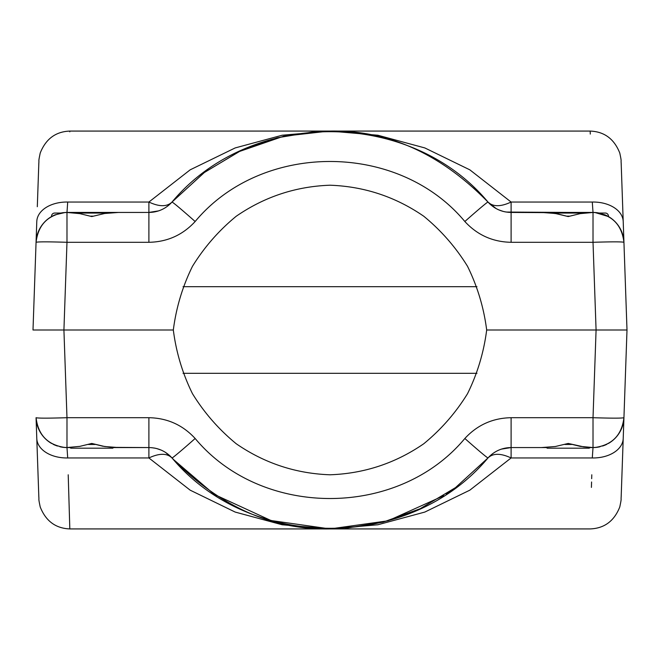 <?xml version="1.0" encoding="UTF-8"?>
<svg xmlns="http://www.w3.org/2000/svg" width="660" height="660" viewBox="0 0 660 660"><rect width="100%" height="100%" fill="white"/><g stroke="black" fill="none" stroke-linecap="round" stroke-linejoin="round"><path stroke-width="0.99" d="M54.994 214.855L65.084 212.495A30.938 30.938 0 0 1 66.982 212.438L79.819 213.634L91.781 216.554L104.668 213.485L118.486 212.438L66.982 212.438L131.967 212.438M597.523 212.767L593.018 212.438L592.292 202.042C589.495 108.248 589.495 108.248 592.292 202.042C589.495 108.248 589.495 108.248 592.292 202.042L511.104 202.042L469.821 169.826L424.817 147.931L377.842 135.234L330 131.076L282.158 135.234L235.183 147.931L190.179 169.826L148.896 202.042L67.708 202.042C70.504 108.248 70.504 108.248 67.708 202.042C70.504 108.248 70.504 108.248 67.708 202.042L66.982 212.438L62.477 212.767L66.982 212.438L62.477 212.767L66.982 212.438L66.982 242.294L63.921 330L173.324 330C176.162 307.709 182.539 286.481 192.464 266.326C204.262 247.203 218.848 230.513 236.214 216.257C264.462 196.795 295.721 186.442 330 185.212C364.279 186.442 395.538 196.795 423.786 216.257C441.152 230.513 455.738 247.203 467.536 266.326C477.46 286.481 483.838 307.709 486.676 330L596.079 330L593.018 242.294L511.104 242.294C492.731 241.956 477.312 235.026 464.846 221.512C398.17 141.471 261.83 141.471 195.154 221.512C182.688 235.026 167.269 241.956 148.896 242.294L66.982 242.294L66.982 212.454L148.896 212.438L148.896 242.294L66.982 242.294L63.921 330L33 330L36.787 221.512C39.583 141.471 39.583 141.471 36.787 221.512C39.583 141.471 39.583 141.471 36.787 221.512A30.938 20.542 2 0 1 67.708 202.042A30.938 20.542 -178 0 0 36.787 221.512L36.061 242.294C37.942 241.709 48.246 241.709 66.982 242.294C48.246 241.709 37.942 241.709 36.061 242.294C38.148 224.911 47.825 214.978 65.084 212.495C47.825 214.978 38.148 224.911 36.061 242.294L33 330L63.921 330L66.982 417.706L148.896 417.706C167.269 418.044 182.688 424.974 195.154 438.487C261.83 518.529 398.17 518.529 464.846 438.487C477.312 424.974 492.731 418.044 511.104 417.706L593.018 417.706L596.079 330L593.018 242.294L511.104 242.294L511.104 212.438L547.495 212.627L557.255 213.799L568.219 216.554L580.181 213.634L593.018 212.454A30.938 30.938 0 0 1 594.924 212.495L596.244 212.602A30.938 30.938 0 0 1 599.173 213.056L605.344 213.056A3.094 3.094 0 0 1 608.438 216.15L607.712 216.15L608.438 216.15A3.094 3.094 0 0 0 605.344 213.056L599.173 213.056M118.486 212.438L104.668 213.485L91.781 216.554L79.819 213.634L66.982 212.454A30.921 26.779 -90 0 0 65.076 212.495A30.921 26.779 90 0 1 66.982 212.454L91.781 212.438L91.781 213.056L91.781 212.438L148.896 212.438L148.896 202.042L190.179 169.826L235.183 147.931L282.158 135.234L330 131.076L69.82 131.076L69.803 131.827M590.197 131.62L590.271 134.079L590.18 131.076L330 131.076C387.94 129.954 440.599 153.607 487.979 202.042L487.979 202.042C409.687 108.248 250.313 108.248 172.021 202.042L204.22 172.59L239.184 151.585M239.333 151.511L283.726 136.199L329.117 131.076M474.177 187.902L486.766 200.698M623.378 226.38L623.32 224.639L623.378 226.38M622.693 206.704L622.644 205.177M622.05 188.273L621.943 185.212M590.18 131.076C604.337 131.62 614.204 138.946 619.781 153.029C621.786 162.542 620.845 159.472 621.167 163.02L623.939 242.294C621.852 224.911 612.175 214.978 594.916 212.495C612.175 214.978 621.852 224.911 623.939 242.294C622.058 241.709 611.754 241.709 593.018 242.294L593.018 212.454L593.018 242.294C611.754 241.709 622.058 241.709 623.939 242.294L623.213 221.512C620.416 141.471 620.416 141.471 623.213 221.512A30.938 20.542 178 0 0 592.292 202.042A30.938 20.542 -2 0 1 623.213 221.512C620.416 141.471 620.416 141.471 623.213 221.512L627 330L486.676 330C483.838 307.709 477.46 286.481 467.536 266.326C455.738 247.203 441.152 230.513 423.786 216.257C395.538 196.795 364.279 186.442 330 185.212C295.721 186.442 264.462 196.795 236.214 216.257C218.848 230.513 204.262 247.203 192.464 266.326C182.539 286.481 176.162 307.709 173.324 330L63.921 330L66.982 417.706L148.896 417.706L148.896 447.562L112.505 447.373L102.745 446.201L91.781 443.446L79.819 446.366L66.982 447.546A30.938 30.938 0 0 1 65.076 447.505L63.739 447.389M38.148 182.647L37.95 188.141M37.306 206.704L37.397 204.154M36.679 224.639L36.622 226.38L36.679 224.639M53.089 215.729L54.689 214.987L53.089 215.729M36.193 240.306A30.938 30.938 0 0 1 51.562 216.554A30.938 30.938 0 0 0 36.193 240.306M60.827 213.056L54.656 213.056A3.094 3.094 0 0 0 51.562 216.15L52.288 216.15L51.562 216.15A3.094 3.094 0 0 1 54.656 213.056L60.827 213.056A30.938 30.938 0 0 1 63.756 212.602M608.438 216.554A30.938 30.938 0 0 1 623.807 240.306A30.938 30.938 0 0 0 608.438 216.554L608.438 216.15M597.259 212.726L605.071 214.879M605.311 214.987L606.911 215.729M608.404 216.538L594.916 212.495A30.921 26.779 90 0 0 593.018 212.454A30.921 26.779 -90 0 1 594.924 212.495M336.146 131.158L330 131.068L377.842 135.234L424.817 147.931L469.821 169.826L511.104 202.042C500.659 206.91 492.954 206.91 487.979 202.042C409.687 108.248 250.313 108.248 172.021 202.042C173.638 202.834 181.351 209.319 195.154 221.512C261.83 141.471 398.17 141.471 464.846 221.512A30.938 0.808 -41.6 0 1 487.979 202.042L487.979 202.042C494.208 208.807 501.922 212.273 511.104 212.438L593.018 212.438L580.181 213.634L568.219 216.554L555.332 213.485L541.514 212.438L593.018 212.438L568.219 212.438L568.219 213.056L568.219 212.438L506.22 212.05M595.023 212.503C612.158 214.954 621.803 224.887 623.939 242.294L627 330L596.079 330L627 330L623.213 438.487C620.416 518.529 620.416 518.529 623.213 438.487C620.416 518.529 620.416 518.529 623.213 438.487A30.938 20.542 -178 0 1 592.292 457.957C589.495 551.752 589.495 551.752 592.292 457.957C589.495 551.752 589.495 551.752 592.292 457.957L593.018 447.562L580.181 446.366L568.219 443.446L555.332 446.515L541.514 447.562L546.562 447.562L528.033 447.562M314.944 131.612L277.002 137.825L239.902 151.239L204.501 172.375L172.021 202.042C167.054 206.902 159.34 206.902 148.896 202.042L67.708 202.042L66.982 212.438M487.979 202.042C494.2 208.807 501.913 212.273 511.104 212.438C501.922 212.273 494.208 208.807 487.979 202.042A30.938 0.808 138.4 0 0 464.846 221.512C477.312 235.026 492.731 241.956 511.104 242.294L511.104 212.438L593.018 212.438L592.292 202.042L511.104 202.042L511.104 212.438L511.104 202.042C500.659 206.91 492.954 206.91 487.979 202.042L496.097 208.552M176.954 196.688L172.021 202.042C165.8 208.807 158.087 212.273 148.896 212.438C158.078 212.273 165.784 208.807 172.021 202.042C167.054 206.902 159.34 206.902 148.896 202.042L148.896 242.294C167.269 241.956 182.688 235.026 195.154 221.512C181.351 209.319 173.638 202.834 172.021 202.042C165.784 208.807 158.078 212.273 148.896 212.438L158.573 210.886M153.862 212.033L151.47 212.33M505.717 211.967L503.349 211.447M503.299 211.439L498.737 209.855M498.712 209.847L498.118 209.583M495.808 208.395L494.29 207.471M491.7 205.59L489.778 203.915M152.757 212.198L155.199 211.786M157.039 211.349L158.697 210.845M158.837 210.796L159.448 210.581M162.253 209.401L162.715 209.179M163.622 208.7L165.693 207.479M167.236 206.415L170.206 203.923M502.285 211.15L502.961 211.349M503.027 211.365L504.504 211.728M504.743 211.777L508.497 212.33M476.965 286.688L183.035 286.688L476.965 286.688M45.375 330L63.921 330L45.375 330M69.82 131.076C55.663 131.62 45.796 138.946 40.219 153.029C38.197 162.764 39.171 159.225 38.825 163.218L37.372 204.864M62.477 447.233L66.982 447.562L67.708 457.957C70.504 551.752 70.504 551.752 67.708 457.957C70.504 551.752 70.504 551.752 67.708 457.957L148.896 457.957L190.179 490.174L235.183 512.069L282.158 524.766L330 528.924L377.842 524.766L424.817 512.069L469.821 490.174L511.104 457.957L592.292 457.957A30.938 20.542 2 0 0 623.213 438.487L622.628 455.136M591.574 481.981L591.418 487.393M591.673 478.665L591.789 474.787M68.211 474.787L69.82 528.924L330 528.924L270.979 520.517L214.269 494.414M452.166 490.034L446.292 494.043M443.767 495.685L387.973 520.822L330.025 528.924M214.195 494.365L173.275 459.343M323.854 528.841L330 528.932L282.158 524.766L235.183 512.069L190.179 490.174L148.896 457.957C159.34 453.09 167.046 453.09 172.021 457.957L172.021 457.957C250.313 551.752 409.687 551.752 487.979 457.957C486.362 457.165 478.648 450.681 464.846 438.487C398.17 518.529 261.83 518.529 195.154 438.487A30.938 0.808 138.4 0 1 172.021 457.957C250.313 551.752 409.687 551.752 487.979 457.957C492.946 453.098 500.659 453.098 511.104 457.957L592.292 457.957L593.018 447.562L593.018 417.706L593.018 447.546L589.875 447.562L593.018 447.562A30.921 26.779 90 0 0 594.924 447.505C612.175 445.021 621.852 435.088 623.939 417.706C622.058 418.291 611.754 418.291 593.018 417.706L596.079 330L627 330L623.939 417.706C621.852 435.088 612.175 445.021 594.916 447.505A30.938 30.938 0 0 1 593.018 447.562A30.921 26.779 -90 0 0 594.924 447.505L596.26 447.389M36.622 433.62L36.679 435.361L36.622 433.62M37.95 471.71L38.404 484.844M69.82 528.924C55.663 528.38 45.796 521.053 40.219 506.971C38.214 497.459 39.154 500.536 38.833 496.972L36.061 417.706C38.148 435.088 47.825 445.021 65.084 447.505C47.825 445.021 38.148 435.088 36.061 417.706C37.942 418.291 48.246 418.291 66.982 417.706L66.982 447.546L66.982 417.706C48.246 418.291 37.942 418.291 36.061 417.706L36.787 438.487C39.583 518.529 39.583 518.529 36.787 438.487A30.938 20.542 -2 0 0 67.708 457.957A30.938 20.542 178 0 1 36.787 438.487C39.583 518.529 39.583 518.529 36.787 438.487L37.372 455.136M37.95 471.768L37.983 472.634M621.58 485.174L621.943 474.787M623.32 435.361L622.71 452.826M622.042 472.04L622.017 472.634L622.042 472.04M486.676 330C483.838 352.291 477.46 373.519 467.536 393.673C455.738 412.797 441.152 429.487 423.786 443.743C395.538 463.204 364.279 473.558 330 474.787C295.721 473.558 264.462 463.204 236.214 443.743C218.848 429.487 204.262 412.797 192.464 393.673C182.539 373.519 176.162 352.291 173.324 330C176.162 352.291 182.539 373.519 192.464 393.673C204.262 412.797 218.848 429.487 236.214 443.743C264.462 463.204 295.721 473.558 330 474.787C364.279 473.558 395.538 463.204 423.786 443.743C441.152 429.487 455.738 412.797 467.536 393.673C477.46 373.519 483.838 352.291 486.676 330M68.236 475.736L68.409 481.602M68.615 488.342L69.811 528.429M38.437 485.603L38.057 474.787M623.807 419.694A30.938 30.938 0 0 1 608.404 443.462L608.404 443.462A30.938 30.938 0 0 0 623.807 419.694M606.895 444.271L605.311 445.013A30.938 30.938 0 0 1 605.038 445.129M600.039 446.754A30.938 30.938 0 0 1 596.244 447.397M63.756 447.397A30.938 30.938 0 0 1 59.936 446.746M54.962 445.129A30.938 30.938 0 0 1 54.681 445.013L53.089 444.271M51.595 443.462A30.938 30.938 0 0 1 36.193 419.694A30.938 30.938 0 0 0 51.595 443.462L51.595 443.462M57.387 446.036L54.904 445.104M345.081 528.388L383.014 522.167L420.106 508.753L455.507 487.616L487.979 457.957C494.216 451.192 501.922 447.728 511.104 447.562L511.104 457.957L511.104 447.562L546.562 447.562L511.104 447.562L511.104 417.706L593.018 417.706C611.754 418.291 622.058 418.291 623.939 417.706C621.803 435.113 612.158 445.046 595.023 447.496M165.553 452.43L172.021 457.957A30.938 0.808 -41.6 0 0 195.154 438.487C182.688 424.974 167.269 418.044 148.896 417.706L148.896 447.562C158.078 447.728 165.792 451.192 172.021 457.957L172.021 457.957C167.046 453.09 159.34 453.09 148.896 457.957L67.708 457.957L66.982 447.562A30.921 26.779 90 0 1 65.076 447.505A30.921 26.779 -90 0 0 66.982 447.546L79.819 446.366L91.781 443.446L104.668 446.515L118.486 447.562L113.438 447.562L148.896 447.562L113.438 447.562L148.896 447.562L148.896 457.957L148.896 447.562C158.078 447.728 165.792 451.192 172.021 457.957C219.4 506.393 272.06 530.046 330 528.924L377.842 524.766L424.817 512.069L469.821 490.174L511.104 457.957C500.659 453.098 492.946 453.098 487.979 457.957L483.046 463.312M501.427 449.113L511.104 447.562C501.922 447.728 494.216 451.192 487.979 457.957C494.2 451.192 501.913 447.728 511.104 447.562L511.104 417.706C492.731 418.044 477.312 424.974 464.846 438.487C478.648 450.681 486.362 457.165 487.979 457.957M506.137 447.967L508.53 447.67M154.283 448.033L156.651 448.553M156.7 448.561L161.263 450.145M161.287 450.153L161.881 450.417M164.191 451.605L165.709 452.529M168.3 454.41L170.222 456.085M507.243 447.802L504.801 448.214M502.961 448.651L501.303 449.155M501.163 449.204L500.552 449.419M497.747 450.598L497.285 450.821M496.378 451.3L494.307 452.521M492.764 453.585L489.794 456.077M165.272 452.257L163.903 451.448M157.699 448.841L157.039 448.651M156.973 448.635L155.496 448.272M155.257 448.222L151.503 447.67M70.125 447.562L66.982 447.562L70.125 447.562M183.035 373.312L476.965 373.312L183.035 373.312M597.523 447.233L593.018 447.562L583.795 446.886L568.219 443.446L555.332 446.515L541.514 447.562M597.259 447.274L599.915 446.787M602.613 446.036L605.113 445.104M547.181 448.181L589.256 448.181L590.007 447.43L589.256 448.181L547.181 448.181L546.431 447.43L547.181 448.181M566.965 216.15L569.473 216.15L566.965 216.15M552.172 213.056L584.265 213.056L552.172 213.056M571.568 444.469L564.869 444.469L571.568 444.469M70.744 448.181L112.819 448.181L113.569 447.43L112.819 448.181L70.744 448.181L69.993 447.43L70.744 448.181M75.735 213.056L107.827 213.056L75.735 213.056M95.131 444.469L88.432 444.469L95.131 444.469M93.035 216.15L90.527 216.15L93.035 216.15M528.033 212.438L541.514 212.438M131.967 447.562L118.486 447.562M64.977 212.503C47.842 214.954 38.197 224.887 36.061 242.294L36.787 221.512M167.615 206.126L169.108 204.922M505.7 211.959L504.966 211.819M623.939 417.706L621.176 496.807C620.829 500.75 621.803 497.244 619.781 506.971C614.204 521.053 604.337 528.38 590.18 528.924L330 528.924M36.061 417.706C38.197 435.113 47.842 445.046 64.977 447.496M492.385 453.874L490.891 455.078M154.3 448.041L155.034 448.181M172.021 457.957C165.8 451.192 158.087 447.728 148.896 447.562"/></g></svg>

